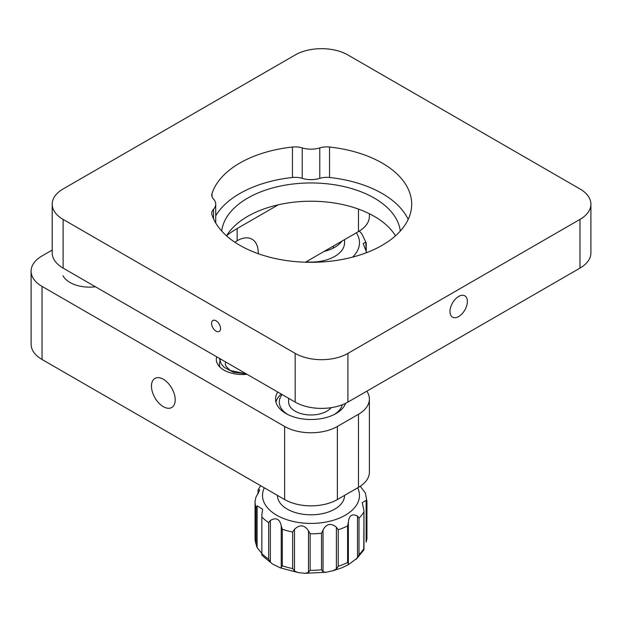 <?xml version="1.0" encoding="UTF-8"?>
<svg xmlns="http://www.w3.org/2000/svg" width="622" height="622" viewBox="0 0 622 622"><rect width="100%" height="100%" fill="white"/><g stroke="black" fill="none" stroke-linecap="round" stroke-linejoin="round"><path stroke-width="0.93" d="M220.553 328.564A6.337 3.662 -120 0 0 217.786 322.18A6.337 3.662 -120 0 0 212.895 320.486A6.337 3.662 -120 0 0 211.581 323.386A6.337 3.662 -120 0 0 214.349 329.769A6.337 3.662 -120 0 0 219.239 331.464A6.337 3.662 -120 0 0 220.553 328.564M467.379 301.468A12.308 7.106 120 0 0 464.828 295.831A12.308 7.106 120 0 0 455.343 299.128A12.308 7.106 120 0 0 449.97 311.513A12.308 7.106 120 0 0 452.521 317.15A12.308 7.106 120 0 0 462.006 313.846A12.308 7.106 120 0 0 467.379 301.468M215.725 222.995L215.725 204.179A18.644 10.768 0 0 1 213.533 209.249A14.92 8.615 180 0 0 211.775 213.299A14.92 8.615 180 0 0 212.032 214.885A100.694 58.134 0 0 0 281.237 259.716A100.694 58.134 0 0 0 382.203 245.286A100.694 58.134 0 0 0 411.694 204.179A100.694 58.134 0 0 0 329.543 147.041L329.543 177.488A14.92 8.615 0 0 0 319.778 178.358A18.644 10.768 180 0 1 302.222 178.358A14.92 8.615 0 0 0 292.457 177.488A100.694 58.134 0 0 0 215.725 215.811M408.18 219.403A100.694 58.134 0 0 0 329.543 177.488M226.525 235.816A89.506 51.673 180 0 1 247.712 216.355A89.506 51.673 180 0 1 395.475 235.816M221.712 231.05A89.506 51.673 180 0 1 247.712 198.091A89.506 51.673 180 0 1 342.364 186.227A89.506 51.673 180 0 1 400.288 231.05M292.457 177.488L292.457 147.041A100.694 58.134 0 0 0 212.032 193.473L212.032 196.645M590.9 204.179L590.9 252.897A37.297 21.529 180 0 1 579.976 268.121L347.916 402.1A37.297 21.529 180 0 1 295.178 402.1L63.117 268.121A37.297 21.529 180 0 1 52.194 252.897L52.194 204.179A37.297 21.529 180 0 1 63.117 188.956L295.178 54.977A37.297 21.529 180 0 1 347.916 54.977L579.976 188.956A37.297 21.529 180 0 1 590.9 204.179A37.297 21.529 180 0 1 579.976 219.403L347.916 353.382A37.297 21.529 180 0 1 295.178 353.382L63.117 219.403A37.297 21.529 180 0 1 52.194 204.179M292.457 147.041A14.92 8.615 180 0 1 302.222 147.904A18.644 10.768 0 0 0 319.778 147.904A14.92 8.615 180 0 1 329.543 147.041M215.725 204.179A18.644 10.768 0 0 0 213.533 199.11A14.92 8.615 180 0 1 211.775 195.059A14.92 8.615 180 0 1 212.032 193.473M163.329 379.264A16.778 9.688 -120 0 0 154.932 378.433A16.778 9.688 -120 0 0 152.367 391.883A16.778 9.688 -120 0 0 163.329 406.671A16.778 9.688 -120 0 0 171.719 407.503A16.778 9.688 -120 0 0 174.292 394.053A16.778 9.688 -120 0 0 163.329 379.264M234.875 242.23L237.161 240.722A29.833 17.222 -60 0 1 252.081 239.237A29.833 17.222 -60 0 1 258.247 253.698M216.744 356.818A26.108 15.068 0 0 0 216.332 359.469A26.108 15.068 0 0 0 223.974 370.129A26.108 15.068 0 0 0 247.035 374.304M277.731 392.023A35.431 20.456 0 0 0 275.569 399.052A35.431 20.456 0 0 0 285.949 413.521A35.431 20.456 0 0 0 321.069 418.668A35.431 20.456 0 0 0 345.653 403.305M226.633 235.645A104.418 60.287 180 0 1 237.161 228.538L278.283 204.801M52.194 250.067L42.024 255.945A37.297 21.529 0 0 0 31.1 271.169A37.297 21.529 0 0 0 42.024 286.392L284.627 426.459A37.297 21.529 0 0 0 337.373 426.459L358.466 414.283A37.297 21.529 0 0 0 369.39 399.052A37.297 21.529 0 0 0 366.817 391.191M305.402 262.22L358.466 231.586A37.297 21.529 0 0 0 369.39 216.363L369.39 213.735M31.1 271.169L31.1 344.246A37.297 21.529 0 0 0 42.024 359.469L284.627 499.544A37.297 21.529 0 0 0 337.373 499.544L358.466 487.36A37.297 21.529 0 0 0 369.39 472.137L369.39 399.052M62.985 275.733A27.656 15.97 0 0 0 69.936 282.458A27.656 15.97 0 0 0 95.407 286.765M324.085 251.436A33.565 19.375 0 0 0 341.906 241.142M305.985 261.885A33.565 19.375 0 0 0 344.565 242.72L344.565 239.61M359.283 231.096L361.965 233.934M361.724 233.577L366.21 242.961L366.257 252.773L365.752 242.09L363.209 243.536L365.752 250.285M365.752 242.09L366.257 243.373M277.435 495.384L277.435 495.431A33.565 19.375 0 0 0 295.497 512.614A33.565 19.375 0 0 0 330.243 511.307A33.565 19.375 0 0 0 344.565 495.431L344.565 495.384M358.373 556.395L357.495 557.872L357.495 516.073L359.011 518.095L359.011 554.637L358.373 556.395M348.367 564.146L347.597 562.482L347.597 525.948L348.367 522.356L348.367 564.146L348.631 564.527L357.495 557.872M357.495 516.073C351.99 513.337 348.95 515.436 348.367 522.356M356.282 559.17L363.769 550.073L363.971 510.6L362.245 502.708L366.148 500.352L366.933 502.016L366.926 538.769L366.941 501.519A55.941 32.297 180 0 1 366.933 502.016M366.941 501.519L365.409 493.091L360.27 486.241M366.941 538.061A55.941 32.297 0 0 1 366.933 538.559L366.148 542.143L366.148 500.352M363.971 549.304L363.847 548.651A55.941 32.297 0 0 1 359.011 554.637M336.385 527.199L338.22 529.734L338.22 566.277L336.385 568.99L336.385 527.199C330.834 522.752 326.387 523.685 323.043 529.998L323.043 571.797L325.718 572.302L332.739 570.809L336.385 568.99M323.043 571.797L321.535 569.775L321.535 533.233L323.043 529.998M308.473 530.729L310.137 533.808L310.137 570.351L308.473 572.528L308.473 530.729C304.36 524.789 299.695 524.315 294.486 529.306L294.486 571.105L298.42 572.629L305.068 573.313L308.473 572.528M294.486 571.105L292.659 568.57L292.659 532.028L294.486 529.306M281.23 525.738L282.287 529.236L282.287 565.771L281.23 567.528L281.23 525.738C279.667 518.911 276.044 517.162 270.36 520.466L270.36 562.257L272.553 564.053L280.281 567.855L281.23 567.528M270.36 562.257L268.688 559.186L268.688 522.643L270.36 520.466M257.119 505.841L257.119 547.64L256.062 544.141L256.062 507.599L257.119 505.841L262.608 509.2L261.846 514.977L261.846 554.77M257.119 547.64L261.675 553.253M272.553 564.053L261.971 555.345M258.153 490.929L258.317 493.456M260.696 485.72L258.231 489.498L259.755 489.973L255.852 497.429L255.059 501.519A55.941 32.297 180 0 1 255.067 501.021M334.341 414.439A31.699 18.302 0 0 0 342.357 404.743M288.624 398.313L288.624 402.061A22.376 12.922 0 0 0 317.212 414.47A22.376 12.922 0 0 0 331.145 407.682M282.093 394.55A31.699 18.302 0 0 0 287.659 414.446M275.958 402.084A35.431 20.456 180 0 1 281.206 394.037M579.976 219.403L579.976 268.121M63.117 219.403L63.117 268.121M295.178 353.382L295.178 402.1M347.916 353.382L347.916 402.1M213.533 209.249L213.533 218.773M319.778 178.358L319.778 147.904M302.222 147.904L302.222 178.358M237.161 240.722L237.161 228.538M358.466 231.586L358.466 209.085M358.466 487.36L358.466 414.283M337.373 499.544L337.373 426.459M284.627 499.544L284.627 426.459M42.024 359.469L42.024 286.392M352.573 257.127A48.485 27.99 0 0 0 356.336 232.815M338.22 566.277A55.941 32.297 0 0 0 343.072 564.519A55.941 32.297 0 0 0 347.597 562.482M347.597 525.948A55.941 32.297 180 0 1 343.072 527.977A55.941 32.297 180 0 1 338.22 529.734M264.342 487.827A48.485 27.99 0 0 0 282.924 518.25A48.485 27.99 0 0 0 338.796 518.359A48.485 27.99 0 0 0 357.658 487.827M363.847 512.108A55.941 32.297 180 0 1 359.011 518.095M310.137 570.351A55.941 32.297 0 0 0 321.535 569.775M282.287 565.771A55.941 32.297 0 0 0 292.659 568.57M262.126 553.774A55.941 32.297 0 0 0 268.688 559.186M256.591 546.481L255.059 538.061A55.941 32.297 0 0 0 256.062 544.141M256.062 507.599A55.941 32.297 180 0 1 255.059 501.519L255.059 538.061M268.688 522.643A55.941 32.297 180 0 1 262.126 517.232M292.659 532.028A55.941 32.297 180 0 1 282.287 529.236M321.535 533.233A55.941 32.297 180 0 1 310.137 533.808M332.739 570.809L341.595 567.909L348.631 564.527M325.718 572.302L305.068 573.313M298.42 572.629L280.281 567.855M258.029 490.268L258.029 493.891M261.846 554.692L261.846 515.148M363.971 510.779L363.971 549.242M333.376 248.03L333.376 246.071M225.623 361.942L225.281 363.769L225.856 366.133L230.226 370.502L246.328 373.9M220.421 358.941L219.317 363.769L219.799 366.972M219.333 358.311L221.16 363.862L224.138 367.33L233.437 372.283L246.141 373.791"/></g></svg>
